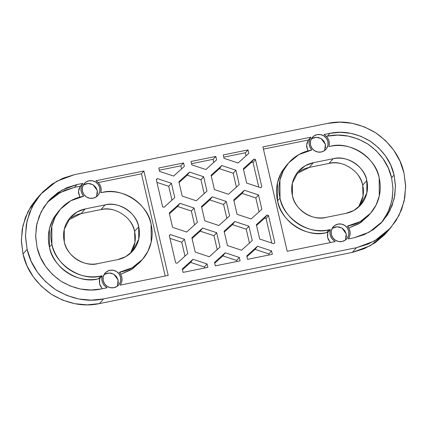 <?xml version="1.0" encoding="UTF-8"?>
<svg xmlns="http://www.w3.org/2000/svg" width="427" height="427" viewBox="0 0 427 427"><rect width="100%" height="100%" fill="white"/><g stroke="black" fill="none" stroke-linecap="round" stroke-linejoin="round"><path stroke-width="0.64" d="M36.642 198.806L30.941 206.385L25.423 217.364L22.193 229.267L21.382 241.639L23.01 254.006L27.024 265.888L33.263 276.829L41.488 286.416L51.389 294.272L62.582 300.096L74.634 303.672L87.087 304.851L99.454 303.597L352.355 252.384L364.167 248.738L374.975 242.851L384.353 234.935L386.542 232.55M299.263 171.611C302.284 169.546 305.599 168.147 309.217 167.416L329.052 163.397C332.67 162.666 336.311 162.655 339.972 163.365M358.178 175.177C360.34 178.246 361.845 181.592 362.688 185.217C363.532 188.846 363.649 192.47 363.046 196.105C362.443 199.735 361.162 203.087 359.198 206.172M71.16 217.802C74.175 215.742 77.495 214.343 81.114 213.607L100.948 209.593C104.562 208.862 108.202 208.851 111.869 209.561M130.07 221.367C132.237 224.437 133.742 227.783 134.585 231.413C135.428 235.037 135.546 238.666 134.943 242.296C134.34 245.925 133.053 249.283 131.094 252.362M60.095 209.588L58.083 211.883L52.628 219.958L49.361 229.059L49.447 247.11C52.254 267.142 79.16 284.596 98.375 278.847C93.113 279.909 87.818 279.925 82.486 278.89C77.159 277.86 72.2 275.853 67.61 272.88C63.025 269.901 59.156 266.181 56.012 261.714C52.863 257.251 50.674 252.384 49.447 247.11L51.918 244.292C54.72 264.329 81.626 281.783 100.841 276.029L98.375 278.847L100.841 276.029L102.17 275.762L99.704 278.575L98.375 278.847L99.704 278.575L99.544 283.864L102.245 288.759L100.035 285.396L99.277 281.996L99.704 278.575L102.17 275.762C101.023 280.827 102.661 284.836 107.092 287.777L101.252 288.962L90.86 290.013L80.404 289.02L70.279 286.021L60.88 281.126L52.564 274.529L45.652 266.48L40.41 257.284L37.037 247.302L35.671 236.916L36.354 226.523L39.065 216.526L43.698 207.303L50.076 199.217L57.96 192.572L67.034 187.618L76.961 184.56L82.795 183.38L81.29 186.455L80.933 189.882L81.749 193.271L83.66 196.217L82.331 196.489C77.068 197.552 72.243 199.585 67.856 202.59C63.463 205.59 59.844 209.331 56.988 213.815C54.138 218.298 52.27 223.182 51.395 228.461C50.514 233.74 50.69 239.019 51.918 244.292C53.14 249.565 55.329 254.433 58.478 258.901C61.621 263.363 65.491 267.083 70.081 270.061C74.666 273.04 79.625 275.041 84.957 276.077C90.284 277.112 95.579 277.096 100.841 276.029L102.17 275.762L101.743 279.183L102.501 282.583L104.353 285.562L107.092 287.777L101.252 288.962C88.005 291.828 74.549 289.218 60.88 281.126C47.909 271.935 39.962 260.662 37.037 247.302L35.644 235.816L36.925 223.615L41.211 211.675L48.368 201.069L61.824 190.17L76.961 184.56L82.795 183.38C80.073 187.768 80.361 192.049 83.66 196.217L70.802 200.759L60.549 209.065L55.094 217.146L51.827 226.246L51.918 244.292L49.447 247.11C48.219 241.831 48.048 236.558 48.929 231.274C49.804 225.995 51.672 221.117 54.523 216.633L58.584 211.312M165.217 276.007L141.438 173.821L98.295 182.553L141.438 173.821L143.904 171.003L168.195 275.404L120.211 285.124L121.716 282.05L122.074 278.617L121.257 275.228L119.346 272.282L120.676 272.015C125.938 270.948 130.763 268.914 135.151 265.909C139.544 262.909 143.162 259.168 146.018 254.684C148.868 250.201 150.736 245.322 151.612 240.038C152.492 234.759 152.316 229.48 151.094 224.207C149.866 218.934 147.678 214.066 144.529 209.598C141.385 205.136 137.515 201.416 132.93 198.438C128.34 195.465 123.382 193.458 118.049 192.422C112.723 191.387 107.428 191.403 102.165 192.47L100.836 192.737L101.263 189.316L100.505 185.921L98.653 182.937L95.915 180.722L143.904 171.003L141.438 173.821L165.217 276.007M140.446 261.73L132.685 268.727L120.761 274.225L130.972 269.837L139.992 262.247L141.956 260.006M119.886 272.917L120.676 272.015L119.886 272.917M326.399 136.362L327.392 136.165L329.857 133.347L340.25 132.295L350.706 133.283L360.831 136.288L370.23 141.182L378.552 147.779L385.458 155.828L390.7 165.019L394.073 175.001L395.439 185.387L394.756 195.779L392.045 205.782L387.412 215L381.033 223.091L373.155 229.737L364.076 234.685L354.154 237.748L348.315 238.928L349.82 235.853L350.183 232.421L349.361 229.037L347.45 226.091L348.779 225.819C354.042 224.757 358.867 222.723 363.26 219.718C367.647 216.719 371.271 212.972 374.121 208.493C376.972 204.01 378.84 199.126 379.72 193.847C380.596 188.569 380.425 183.29 379.197 178.016C377.97 172.743 375.781 167.87 372.632 163.408C369.488 158.94 365.619 155.22 361.034 152.247C356.444 149.269 351.485 147.267 346.158 146.231C340.826 145.196 335.531 145.212 330.268 146.28L328.939 146.546L329.366 143.125L328.609 139.725L326.756 136.747L324.018 134.526L329.857 133.347L327.392 136.165L326.399 136.362M368.549 215.539L360.788 222.536L348.864 228.034L359.075 223.641L368.095 216.057L370.06 213.81M384.946 217.818L389.579 208.595L392.29 198.598L392.973 188.206L391.607 177.819L388.234 167.838L382.992 158.647L376.08 150.592L367.764 143.995L358.365 139.101L348.24 136.101L337.784 135.108L327.392 136.165C340.639 133.293 354.095 135.903 367.764 143.995C380.74 153.186 388.682 164.459 391.607 177.819L392.995 188.867L391.917 200.61L388.052 212.182L381.482 222.622M288.198 163.392L286.186 165.687L280.736 173.768L277.465 182.868L277.555 200.914C280.358 220.951 307.264 238.405 326.479 232.651C321.216 233.718 315.921 233.734 310.594 232.699C305.262 231.664 300.304 229.662 295.719 226.684C291.129 223.711 287.264 219.99 284.115 215.523C280.966 211.061 278.783 206.188 277.555 200.914L280.021 198.101C282.823 218.133 309.73 235.592 328.945 229.838L326.479 232.651L328.945 229.838L330.274 229.566L327.808 232.384L326.479 232.651L327.808 232.384L327.648 237.674L330.349 242.568L328.139 239.205L327.381 235.805L327.808 232.384L330.274 229.566C329.126 234.636 330.765 238.645 335.195 241.586L287.211 251.306L262.915 146.904L310.899 137.184L308.433 140.003L306.565 145.217L307.888 150.896L306.57 146.504L306.933 143.077L308.433 140.003L263.427 149.114L308.433 140.003L310.899 137.184C308.177 141.577 308.465 145.858 311.763 150.026L310.434 150.293C305.177 151.361 300.352 153.394 295.959 156.394C291.566 159.399 287.947 163.141 285.097 167.624C282.242 172.108 280.379 176.986 279.498 182.27C278.617 187.549 278.794 192.823 280.021 198.101C281.249 203.375 283.437 208.243 286.581 212.71C289.73 217.172 293.595 220.892 298.185 223.871C302.77 226.844 307.728 228.851 313.06 229.886C318.387 230.916 323.687 230.9 328.945 229.838L330.274 229.566L329.847 232.987L330.605 236.387L332.462 239.371L335.195 241.586L287.211 251.306L262.915 146.904L310.899 137.184L309.399 140.259L309.036 143.691L309.858 147.075L311.763 150.026L298.905 154.569L288.652 162.874L283.202 170.949L279.931 180.05L280.021 198.101L277.555 200.914C276.328 195.641 276.152 190.362 277.032 185.083C277.913 179.804 279.776 174.921 282.626 170.437L286.688 165.116M347.989 226.721L348.779 225.819L347.989 226.721M247.537 259.338L272.33 254.316L247.537 259.338L246.747 255.928L257.47 246.246L271.54 250.911L272.33 254.316L271.54 250.911L268.85 253.926L255.074 249.357L246.929 256.718L255.074 249.357L257.47 246.246L271.54 250.911L268.85 253.926L255.074 249.357L257.47 246.246L246.747 255.928L247.537 259.338M215.304 265.866L240.102 260.844L215.304 265.866L214.514 262.456L225.242 252.768L239.307 257.438L240.102 260.844L239.307 257.438L236.617 260.454L222.846 255.885L214.696 263.245L222.846 255.885L225.242 252.768L239.307 257.438L236.617 260.454L222.846 255.885L225.242 252.768L214.514 262.456L215.304 265.866M183.076 272.389L207.869 267.371L183.076 272.389L182.281 268.983L193.009 259.296L207.074 263.961L207.869 267.371L207.074 263.961L204.384 266.982L190.613 262.413L182.462 269.768L190.613 262.413L193.009 259.296L207.074 263.961L204.384 266.982L190.613 262.413L193.009 259.296L182.281 268.983L183.076 272.389M248.039 149.914L223.246 154.937L248.039 149.914L248.829 153.325L238.106 163.007L224.036 158.342L223.246 154.937L224.036 158.342L238.106 163.007L248.829 153.325L248.039 149.914L245.311 152.786L223.759 157.147L245.311 152.786L248.039 149.914M215.806 156.442L191.013 161.465L215.806 156.442L216.596 159.853L205.873 169.535L191.803 164.87L191.013 161.465L191.803 164.87L205.873 169.535L216.596 159.853L215.806 156.442L213.078 159.314L191.526 163.674L213.078 159.314L215.806 156.442M183.573 162.97L158.78 167.992L183.573 162.97L184.368 166.375L173.64 176.063L159.57 171.398L158.78 167.992L159.57 171.398L173.64 176.063L184.368 166.375L183.573 162.97L180.845 165.836L159.292 170.202L180.845 165.836L183.573 162.97M184.982 256.125L181.758 242.264L169.962 238.351L181.758 242.264L184.448 239.243L187.784 253.595L177.061 263.283L175.652 262.813L169.305 235.549L175.652 262.813L177.061 263.283L187.784 253.595L184.448 239.243L181.758 242.264L184.982 256.125M271.78 243.043L266.085 218.581L264.681 218.112L256.531 225.467L264.681 218.112L267.078 214.994L268.482 215.464L266.085 218.581L271.78 243.043M258.757 187.074L253.062 162.607L251.658 162.143L243.507 169.498L251.658 162.143L254.054 159.025L255.458 159.495L261.804 186.759L260.732 187.731L246.667 183.066L243.326 168.713L254.054 159.025L251.658 162.143L253.062 162.607L258.757 187.074M269.09 254.972L268.85 253.926L269.09 254.972M236.857 261.5L236.617 260.454L236.857 261.5M204.629 268.028L204.384 266.982L204.629 268.028M246.027 155.855L245.311 152.786L246.027 155.855M213.794 162.383L213.078 159.314L213.794 162.383M181.56 168.911L180.845 165.836L181.56 168.911M274.828 242.728L268.482 215.464L274.828 242.728L273.755 243.7L259.691 239.035L256.349 224.682L267.078 214.994L264.681 218.112L266.085 218.581L268.482 215.464L267.078 214.994L256.349 224.682L259.691 239.035L273.755 243.7L274.828 242.728M171.958 200.156L168.729 186.289L156.933 182.382L168.729 186.289L171.424 183.274L174.76 197.626L164.037 207.308L162.628 206.844L156.282 179.575L157.355 178.609L171.424 183.274L174.76 197.626L164.037 207.308L162.628 206.844L156.282 179.575L157.355 178.609L171.424 183.274L168.729 186.289L171.958 200.156M390.502 228.034L386.387 232.726L370.369 245.706L352.355 252.384L356.465 247.692L352.355 252.384L99.454 303.597L103.569 298.905C87.797 302.321 71.773 299.21 55.499 289.575C40.058 278.639 30.6 265.215 27.12 249.315L31.134 261.196L37.373 272.138L45.604 281.724L55.499 289.575L66.692 295.404L78.744 298.975L91.197 300.16L103.569 298.905L356.465 247.692L368.282 244.047L379.085 238.154L388.469 230.244L396.059 220.615L401.577 209.636L404.807 197.733L405.618 185.361L403.99 172.994L399.976 161.112L393.737 150.171L385.512 140.584L375.611 132.728L364.418 126.904L352.366 123.328L339.913 122.149L327.546 123.403L74.645 174.616L62.833 178.262L52.025 184.149L42.647 192.065L35.051 201.693L29.532 212.673L26.303 224.575L25.492 236.948L27.12 249.315L23.01 254.006L21.35 240.332L22.871 225.803L27.979 211.589L36.498 198.966L40.613 194.274L56.631 181.294L74.645 174.616L327.546 123.403C343.313 119.987 359.337 123.093 375.611 132.728C391.052 143.669 400.51 157.093 403.99 172.994L405.65 186.668L404.129 201.197L399.021 215.411L390.502 228.034L374.479 241.015L356.465 247.692L103.569 298.905L99.454 303.597C83.687 307.013 67.663 303.907 51.389 294.272C35.948 283.331 26.49 269.907 23.01 254.006L27.12 249.315L25.46 235.635L26.986 221.111L32.089 206.892L40.613 194.274M89.067 180.808L92.542 180.797L95.797 182.115L98.333 184.555L99.769 187.752L99.886 191.211L98.658 194.418L96.283 196.874L93.118 198.208L89.643 198.219L86.387 196.9L83.847 194.461L82.411 191.264L82.299 187.8L83.521 184.597L85.902 182.142L89.067 180.808A9.026 8.759 -138.8 0 1 98.963 185.58A9.026 8.759 -138.8 0 1 97.148 196.196A9.026 8.759 -138.8 0 1 82.411 191.264A9.026 8.759 -138.8 0 1 85.037 182.82A9.026 8.759 -138.8 0 1 89.067 180.808M109.888 270.291L113.363 270.28L116.619 271.599L119.16 274.038L120.595 277.235L120.708 280.699L119.485 283.902L117.105 286.357L113.94 287.691L110.465 287.702L107.209 286.389L104.674 283.944L103.238 280.752L103.12 277.288L104.348 274.086L106.723 271.625L109.888 270.291A9.026 8.759 -138.8 0 1 119.784 275.068A9.026 8.759 -138.8 0 1 117.969 285.679A9.026 8.759 -138.8 0 1 103.238 280.752A9.026 8.759 -138.8 0 1 105.859 272.303A9.026 8.759 -138.8 0 1 109.888 270.291M317.17 134.617L320.645 134.606L323.901 135.919L326.436 138.364L327.872 141.556L327.989 145.02L326.762 148.222L324.387 150.678L321.221 152.012L317.747 152.023L314.491 150.71L311.956 148.265L310.52 145.073L310.402 141.609L311.63 138.407L314.005 135.951L317.17 134.617A9.026 8.759 -138.8 0 1 327.066 139.389A9.026 8.759 -138.8 0 1 325.251 150.005A9.026 8.759 -138.8 0 1 310.52 145.073A9.026 8.759 -138.8 0 1 313.14 136.624A9.026 8.759 -138.8 0 1 317.17 134.617M337.997 224.1L341.472 224.09L344.722 225.408L347.263 227.847L348.699 231.044L348.811 234.503L347.589 237.711L345.213 240.166L342.043 241.501L338.568 241.511L335.318 240.193L332.777 237.754L331.341 234.556L331.229 231.092L332.452 227.89L334.827 225.435L337.997 224.1A9.026 8.759 -138.8 0 1 347.888 228.872A9.026 8.759 -138.8 0 1 346.078 239.488A9.026 8.759 -138.8 0 1 331.341 234.556A9.026 8.759 -138.8 0 1 333.962 226.113A9.026 8.759 -138.8 0 1 337.997 224.1M119.346 272.282L132.205 267.74L142.458 259.435L147.913 251.354L151.179 242.258L151.094 224.207C148.286 204.17 121.38 186.716 102.165 192.47L100.836 192.737C101.984 187.672 100.345 183.663 95.915 180.722L143.904 171.003L168.195 275.404L120.211 285.124C122.933 280.731 122.645 276.45 119.346 272.282M324.018 134.526L329.857 133.347C343.105 130.475 356.561 133.091 370.23 141.182C383.206 150.368 391.153 161.646 394.073 175.001L391.607 177.819L394.073 175.001L395.466 186.492L394.19 198.694L389.899 210.634L382.741 221.234L369.286 232.139L354.154 237.748L348.315 238.928C351.037 234.535 350.748 230.26 347.45 226.091L360.308 221.549L370.561 213.238L376.016 205.163L379.283 196.062L379.197 178.016C376.39 157.979 349.483 140.526 330.268 146.28L328.939 146.546C330.092 141.476 328.448 137.473 324.018 134.526M169.305 235.549L170.378 234.578L184.448 239.243L170.378 234.578L169.386 235.875L170.378 234.578L169.305 235.549M196.265 200.786L182.201 196.116L178.86 181.769L189.588 172.081L203.652 176.746L206.994 191.099L196.265 200.786L182.201 196.116L178.86 181.769L189.588 172.081L203.652 176.746L206.994 191.099L196.265 200.786M227.458 245.562L224.116 231.21L234.845 221.522L248.909 226.187L252.25 240.54L241.522 250.227L227.458 245.562L224.116 231.21L234.845 221.522L248.909 226.187L252.25 240.54L241.522 250.227L227.458 245.562M195.224 252.09L191.883 237.738L202.611 228.05L216.681 232.715L220.017 247.068L209.294 256.755L195.224 252.09L191.883 237.738L202.611 228.05L216.681 232.715L220.017 247.068L209.294 256.755L195.224 252.09M237.06 214.311L233.718 199.959L244.447 190.277L258.516 194.942L261.852 209.294L251.129 218.976L237.06 214.311L233.718 199.959L244.447 190.277L258.516 194.942L261.852 209.294L251.129 218.976L237.06 214.311M172.599 227.367L169.257 213.014L179.986 203.332L194.05 207.997L197.391 222.344L186.663 232.032L172.599 227.367L169.257 213.014L179.986 203.332L194.05 207.997L197.391 222.344L186.663 232.032L172.599 227.367M204.827 220.839L201.491 206.487L212.214 196.804L226.283 201.469L229.625 215.816L218.896 225.504L204.827 220.839L201.491 206.487L212.214 196.804L226.283 201.469L229.625 215.816L218.896 225.504L204.827 220.839M228.498 194.258L214.434 189.593L211.093 175.241L221.821 165.553L235.885 170.218L239.227 184.571L228.498 194.258L214.434 189.593L211.093 175.241L221.821 165.553L235.885 170.218L239.227 184.571L228.498 194.258M296.434 173.837L309.217 167.416L329.052 163.397C342.262 159.442 360.762 171.446 362.688 185.217L366.798 180.525C364.871 166.749 346.372 154.75 333.161 158.705L329.052 163.397L333.161 158.705L313.327 162.724L309.217 167.416L313.327 162.724L305.401 165.66L298.35 171.371L292.356 183.183L292.415 195.587C294.347 209.363 312.842 221.362 326.052 217.407C322.438 218.138 318.798 218.149 315.131 217.439C311.47 216.729 308.059 215.352 304.905 213.308C301.75 211.258 299.092 208.702 296.93 205.633C294.763 202.563 293.258 199.217 292.415 195.587C291.572 191.963 291.454 188.334 292.057 184.704C292.66 181.075 293.947 177.717 295.906 174.638C297.865 171.553 300.357 168.98 303.373 166.92C306.394 164.854 309.708 163.456 313.327 162.724L333.161 158.705C336.78 157.974 340.42 157.963 344.082 158.673C347.749 159.383 351.159 160.765 354.314 162.81C357.468 164.854 360.126 167.411 362.288 170.485C364.45 173.554 365.955 176.901 366.798 180.525C367.642 184.149 367.764 187.779 367.156 191.408C366.553 195.038 365.272 198.395 363.308 201.48C361.349 204.56 358.861 207.132 355.84 209.198C352.825 211.258 349.505 212.657 345.886 213.393L326.052 217.407L345.886 213.393L353.818 210.452L360.521 205.136M68.331 220.033L81.114 213.607L100.948 209.593C114.158 205.638 132.653 217.637 134.585 231.413L138.695 226.721C136.768 212.945 118.268 200.946 105.058 204.901L100.948 209.593L105.058 204.901L85.224 208.915L81.114 213.607L85.224 208.915L77.298 211.851L70.247 217.562L64.253 229.374L64.312 241.783C66.238 255.554 84.738 267.558 97.948 263.603C94.33 264.334 90.689 264.345 87.028 263.635C83.361 262.92 79.956 261.543 76.801 259.499C73.647 257.454 70.989 254.892 68.822 251.823C66.66 248.754 65.155 245.408 64.312 241.783C63.468 238.154 63.351 234.53 63.954 230.895C64.557 227.265 65.838 223.913 67.802 220.828C69.761 217.749 72.254 215.176 75.269 213.11C78.29 211.045 81.605 209.646 85.224 208.915L105.058 204.901C108.677 204.165 112.317 204.154 115.979 204.869C119.645 205.579 123.051 206.956 126.205 209C129.36 211.05 132.018 213.607 134.185 216.676C136.346 219.745 137.852 223.091 138.695 226.721C139.538 230.345 139.656 233.975 139.053 237.604C138.449 241.234 137.168 244.591 135.204 247.671C133.245 250.75 130.753 253.323 127.737 255.389C124.716 257.454 121.401 258.853 117.783 259.584L97.948 263.603L117.783 259.584L125.709 256.648L132.413 251.327M47.162 202.499L60.138 192.556L74.49 187.378L76.961 184.56L74.49 187.378L80.329 186.193L82.795 183.38L80.329 186.193L74.49 187.378L64.568 190.437L55.494 195.385L47.61 202.03M79.78 197.087L78.461 192.7L78.824 189.268L80.329 186.193L78.461 191.413L79.78 197.087M360.863 204.741L366.857 192.935L366.798 180.525L362.688 185.217L363.041 196.126L358.669 206.967M132.76 250.937L138.754 239.125L138.695 226.721L134.585 231.413L134.937 242.322L130.566 253.163M261.804 186.759L255.458 159.495L253.062 162.607L255.458 159.495L254.054 159.025L243.326 168.713L246.667 183.066L260.732 187.731L261.804 186.759M226.817 218.352L223.593 204.485L226.283 201.469L223.593 204.485L209.817 199.916L212.214 196.804L209.817 199.916L201.672 207.276L209.817 199.916L223.593 204.485L226.817 218.352M194.584 224.88L191.36 211.013L194.05 207.997L191.36 211.013L177.589 206.444L179.986 203.332L177.589 206.444L169.439 213.804L177.589 206.444L191.36 211.013L194.584 224.88M259.05 211.824L255.821 197.957L258.516 194.942L255.821 197.957L242.05 193.394L244.447 190.277L242.05 193.394L233.905 200.749L242.05 193.394L255.821 197.957L259.05 211.824M217.215 249.598L213.986 235.736L216.681 232.715L213.986 235.736L200.215 231.167L202.611 228.05L200.215 231.167L192.07 238.522L200.215 231.167L213.986 235.736L217.215 249.598M249.448 243.075L246.219 229.208L248.909 226.187L246.219 229.208L232.448 224.639L234.845 221.522L232.448 224.639L224.298 231.994L232.448 224.639L246.219 229.208L249.448 243.075M233.195 173.239L235.885 170.218L233.195 173.239L219.425 168.67L221.821 165.553L219.425 168.67L211.274 176.025L219.425 168.67L233.195 173.239L236.419 187.101L233.195 173.239M200.962 179.767L203.652 176.746L200.962 179.767L187.191 175.198L189.588 172.081L187.191 175.198L179.041 182.553L187.191 175.198L200.962 179.767L204.191 193.628L200.962 179.767M156.357 179.906L157.355 178.609L156.357 179.906M345.422 240.017L346.233 233.857L341.979 228.045L337.1 226.742L332.153 228.397L335.531 226.913L339.006 226.908L342.257 228.221L344.797 230.66L346.233 233.857L346.345 237.321M324.595 150.534L325.406 144.374L321.152 138.561L316.279 137.254L311.331 138.914L314.704 137.43L318.179 137.419L321.435 138.738L323.97 141.177L325.406 144.374L325.523 147.838M117.313 286.213L118.124 280.053L113.876 274.241L108.997 272.933L104.049 274.588L107.423 273.109L110.897 273.099L114.153 274.412L116.688 276.856L118.124 280.053L118.242 283.512M96.491 196.724L97.303 190.565L93.049 184.752L88.175 183.45L83.228 185.105L86.601 183.621L90.076 183.615L93.332 184.928L95.867 187.368L97.303 190.565L97.415 194.029M298.35 171.371L298.041 171.729M70.247 217.562L69.937 217.919"/></g></svg>
